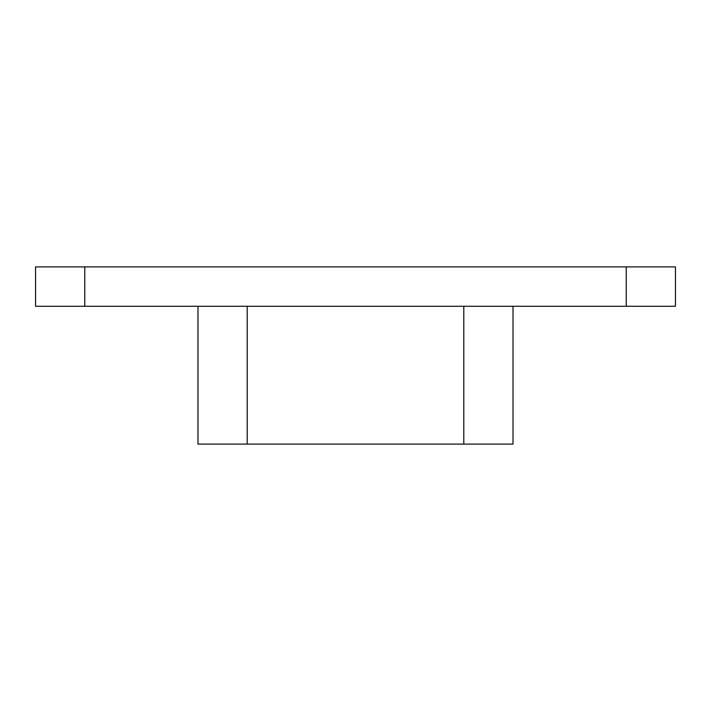 <?xml version="1.0" encoding="UTF-8"?>
<svg xmlns="http://www.w3.org/2000/svg" width="711" height="711" viewBox="0 0 711 711"><rect width="100%" height="100%" fill="white"/><g stroke="black" fill="none" stroke-linecap="round" stroke-linejoin="round"><path stroke-width="1.07" d="M84.769 306.281L35.55 306.281L35.55 266.901L675.45 266.901L675.45 306.281L84.769 306.281L84.769 266.901M513.013 306.281L513.013 444.099L197.987 444.099L197.987 306.281M626.231 306.281L626.231 266.901M463.794 306.281L463.794 444.099M247.206 306.281L247.206 444.099"/></g></svg>
